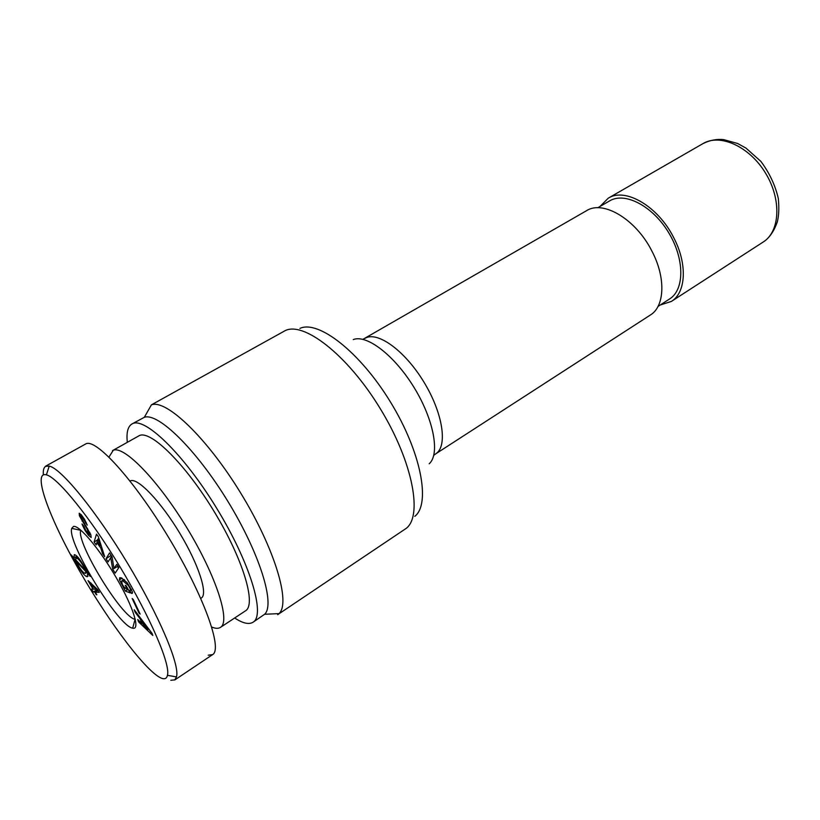 <?xml version="1.0" encoding="UTF-8"?>
<svg xmlns="http://www.w3.org/2000/svg" width="820" height="820" viewBox="0 0 820 820"><rect width="100%" height="100%" fill="white"/><g stroke="black" fill="none" stroke-linecap="round" stroke-linejoin="round"><path stroke-width="1.23" d="M365.054 338.332C377.179 330.767 404.67 350.386 423.755 381.812C443.005 413.136 447.915 446.551 435.656 453.89L650.342 315.034C664.764 306.444 666.024 277.662 651.828 250.961C635.9 219.227 603.11 199.865 586.587 210.668L362.911 339.337M658.019 306.434L669.602 298.962C684.679 289.696 684.731 258.71 668.454 232.306C652.382 205.779 624.799 191.675 609.67 200.869L597.739 207.767M600.025 206.445L608.255 198.184C625.096 187.206 657.958 206.107 673.65 237.544C687.642 263.968 686.022 292.689 671.344 301.442L660.233 304.999M277.683 614.672L278.964 613.626C290.946 603.182 274.977 549.01 240.967 493.496C207.091 437.89 166.173 398.961 151.403 404.865L284.151 331.208C302.211 319.954 347.055 354.066 380.142 408.462C413.444 462.726 423.335 518.199 405.07 529.136L277.683 614.672M234.663 617.993C242.812 623.343 248.952 624.748 253.093 622.195L264.635 614.262C275.387 604.391 259.848 553.572 227.929 501.461C196.123 449.278 157.993 412.255 144.31 417.318L131.979 423.971C127.828 426.492 126.27 432.601 127.315 442.287M253.093 622.195C265.7 615.123 250.172 562.909 216.716 508.308C183.403 453.634 144.033 415.976 131.979 423.971M112.483 450.641L139.492 435.512C151.095 430.172 185.812 464.499 214.471 512.069C243.253 559.568 256.516 604.596 245.498 610.828L220.467 627.372C230.738 621.652 216.5 576.675 187.38 528.644C158.373 480.551 124.097 445.383 113.283 450.272L108.968 457.047M211.724 627.034C215.434 628.612 218.356 628.725 220.467 627.372M200.767 598.385L201.341 598.016C208.167 594.172 198.758 564.703 179.928 533.441C161.171 502.137 138.488 478.234 130.8 480.684L130.021 480.981M135.259 619.274L135.095 619.243C122.252 618.178 75.85 542.225 80.76 530.314L71.719 528.377C66.656 541.856 118.387 626.531 132.696 628.171C140.517 630.344 133.373 607.138 116.655 578.377C100.04 549.625 79.417 525.056 73.564 526.409L71.719 528.377M90.241 583.44L93.593 589.18L96.268 589.344L90.241 583.44L90.989 582.989M96.268 589.344L97.016 588.893M93.347 591.958L91.645 589.057L93.019 589.139L88.037 580.621L97.57 589.426L99.302 592.389L95.304 592.101L96.862 594.777L96.288 594.726L94.73 592.06L93.347 591.958L97.529 589.385M94.73 592.06L97.949 590.082M95.304 592.101L98.123 590.369M85.413 570.259L83.087 565.687C80.196 560.788 77.931 558.246 76.291 558.072L75.696 559.793L85.413 570.259L86.038 569.88M76.137 561.157L78.484 565.749C81.303 570.546 83.548 573.077 85.218 573.334L85.864 571.643L76.137 561.157L76.67 560.839M85.864 571.643L86.643 571.171M87.586 573.528L87.217 576.747C85.065 576.347 81.928 572.678 77.828 565.739L74.589 559.486L71.135 554.853L73.995 557.938L74.292 554.648C76.393 554.914 79.54 558.584 83.742 565.656L90.272 576.439L87.586 573.528L88.129 573.201M73.995 557.938L76.936 556.185M72.57 557.303L73.103 556.985M74.589 559.486L75.594 558.881M162.288 678.499C147.959 674.071 109.839 623.887 79.284 570.474C49.067 517.789 31.929 470.762 46.391 474.852C57.533 477.301 90.292 517.615 120.212 567.204C150.409 617.347 170.611 664.425 167.454 675.321C166.819 678.232 165.097 679.298 162.288 678.499M133.25 599.461L140.128 614.057L139.041 613.104L132.174 598.528L133.25 599.461M116.809 564.324L118.869 567.573L115.159 573.118L112.709 569.244L110.72 557.62L108.066 561.925L106.057 558.748L109.572 552.895L112.073 556.852L113.959 568.414L116.809 564.324M96.862 542.594L96.217 544.91L94.105 541.989L96.504 534.138L98.297 536.618L104.683 556.657L102.561 553.715L100.768 547.996L96.862 542.594L97.406 542.266M81.047 517.512L90.846 534.773L91.194 537.489L88.488 535.306L85.065 530.478L82.389 525.015L82.02 523.97L83.855 526.122L85.71 530.325L89.277 534.445L87.094 529.074L79.396 515.77L79.212 513.228L81.334 514.827L84.532 519.316L87.238 525.118L82.082 516.969L80.934 516.139L81.047 517.512M131.405 593.352L129.755 590.38L130.585 589.549L128.381 585.459L123.082 581.072L121.606 580.97L122.303 584.424L124.066 587.069L127.674 589.734L125.245 585.357L126.106 585.664L130.113 592.87L125.296 591.087L119.453 579.812L119.669 577.751L121.278 577.823L127.213 582.753L132.389 591.794L132.266 593.393L131.405 593.352L132.532 592.645M140.261 618.997L135.105 612.191L134.213 609.731L152.089 633.429L152.807 635.469L138.621 621.939L137.75 619.52L141.87 623.477L140.261 618.997L140.897 618.587M141.993 621.314L143.233 624.768L148.082 629.452L141.993 621.314L142.639 620.904M148.01 629.247L148.635 628.848M148.082 629.452L148.758 629.012M135.105 612.191L135.761 611.771M141.87 623.477L142.608 623.005M138.621 621.939L139.615 621.314M124.548 588.586L125.101 588.247M125.296 591.087L127.541 589.682M127.674 589.734L128.186 589.416M85.372 522.945L86.182 522.473M100.132 546.038L97.857 539.099L97.108 541.856L100.132 546.038L101.116 545.443M97.857 539.099L98.892 538.484M98.041 539.345L98.984 538.781M100.768 547.996L101.742 547.411M102.561 553.715L103.556 553.111M94.105 541.989L97.641 539.888M114.052 568.547L117.967 566.159M106.057 558.748L111.11 555.324M111.52 557.128L110.751 555.909M110.72 557.62L112.053 556.811M110.802 557.754L112.094 556.975M112.709 569.244L113.99 568.455M118.5 568.127L117.444 566.476M85.557 444.04C95.181 437.327 133.783 479.536 168.695 537.592C203.729 595.576 222.896 649.091 212.616 654.606L208.188 655.211M170.816 680.262L174.773 679.893L176.484 676.91C180.092 665.215 159.183 615.779 127.53 563.227C96.114 511.147 61.254 468.404 49.241 466.098L45.684 466.344C43.767 467.451 42.988 470.29 43.368 474.872M608.255 198.184L703.017 143.572C720.062 133.301 749.388 146.431 765.48 173.02C781.798 199.475 780.097 231.558 763.174 242.043L671.344 301.442M353.297 339.562C366.817 334.222 394.584 355.449 414.182 387.665C433.903 419.799 440.114 454.198 429.198 463.782M414.776 516.364C430.889 503.952 421.183 452.086 390.525 402.118C360.052 352.036 318.334 319.728 299.925 328.4M76.291 558.072L77.849 557.149M87.217 576.747L87.976 576.286M119.453 579.812L122.108 578.172M121.175 583.676L121.76 583.317M123.082 581.072L124.753 580.047M128.381 585.459L128.935 585.111M129.642 587.386L130.165 587.069M130.585 589.549L131.272 589.119M83.722 519.316L84.327 518.968M79.396 515.77L81.231 514.704M82.072 521.069L82.656 520.731M87.094 529.074L87.678 528.726M89.103 532.908L89.862 532.467M89.318 534.404L90.446 533.738M85.065 530.478L85.608 530.161M88.488 535.306L90.579 534.066M703.017 143.572C709.905 140.189 716.823 138.877 723.773 139.636L737.631 143.5L745.954 148.082L760.857 161.386C769.396 172.784 775.228 185.166 778.334 198.542C779.226 208.075 778.877 215.906 777.268 222.025C773.844 231.599 769.139 238.271 763.174 242.043M435.656 453.89L433.78 455.336M264.635 614.262L278.964 613.626M144.31 417.318L151.403 404.865M75.922 558.174L77.777 557.067M85.629 573.241L87.258 572.257M124.066 579.453L121.606 580.97M131.559 589.682L130.462 590.369M90.456 533.748L89.277 534.445M176.484 676.91L167.454 675.321M49.241 466.098L46.391 474.852M85.567 444.03L45.602 466.201M212.616 654.606L174.803 679.944M135.095 619.243L132.696 628.171"/></g></svg>
